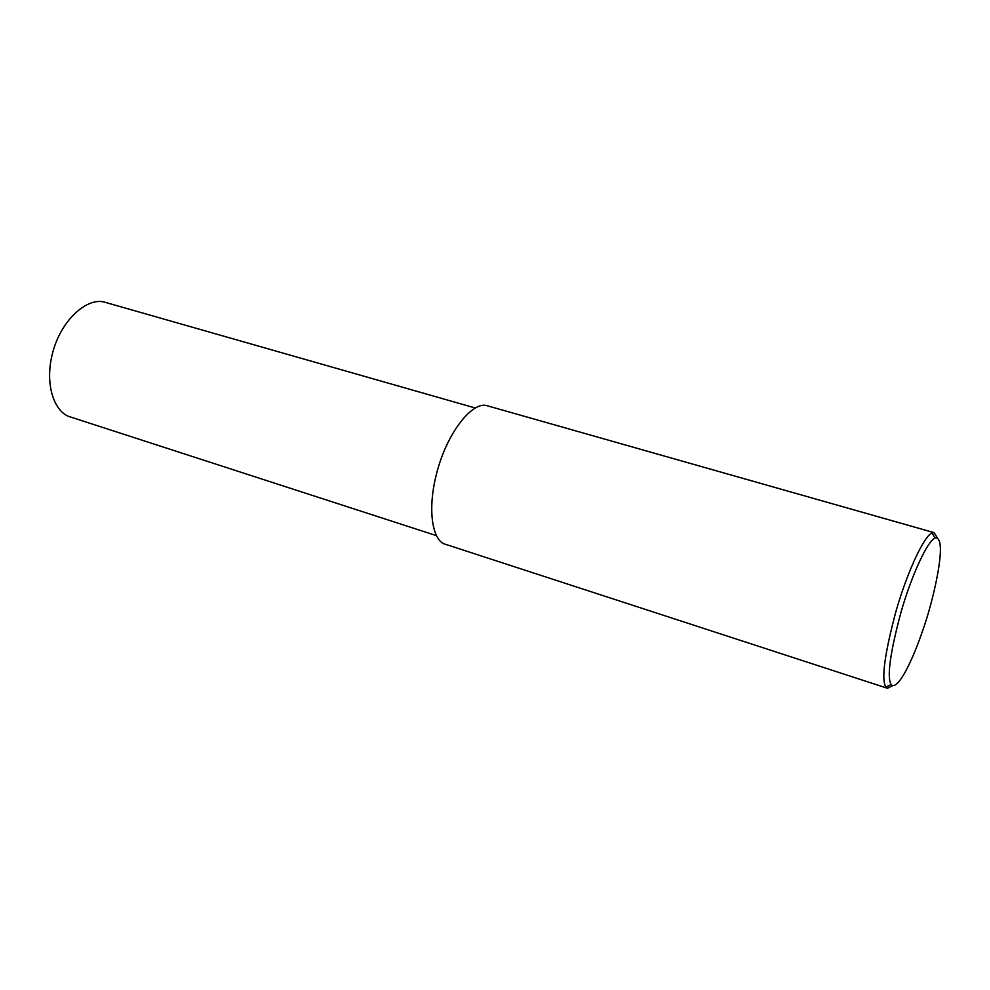 <?xml version="1.0" encoding="UTF-8"?>
<svg xmlns="http://www.w3.org/2000/svg" width="990" height="990" viewBox="0 0 990 990"><rect width="100%" height="100%" fill="white"/><g stroke="black" fill="none" stroke-linecap="round" stroke-linejoin="round"><path stroke-width="1.49" d="M436.367 535.615L70.711 417.062C55.106 413.275 43.77 385.37 52.817 352.118C61.727 318.805 88.085 296.703 105.113 302.309L475.225 407.979M892.671 685.686L887.424 688.273L885.84 687.097C881.137 679.152 884.652 653.375 896.408 609.753C908.263 569.176 924.685 535.392 932.06 532.954L934.09 532.645L937.307 537.793M887.201 688.199L445.624 544.339C432.865 541.728 426.232 510.258 437.531 470.027C448.742 429.722 473.492 400.938 487.179 405.739L934.09 532.645M922.334 631.533C914.042 656.283 898.103 691.961 891.124 684.548C886.755 676.937 890.146 652.447 901.321 611.053C912.57 572.567 928.088 540.429 935.055 538.015C948.841 535.404 932.803 603.318 922.334 631.533M891.124 684.548L885.84 687.097M935.055 538.015L932.06 532.954"/></g></svg>
